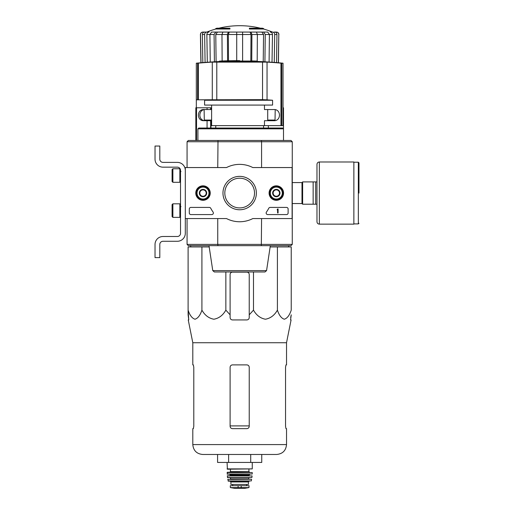 <?xml version="1.0" encoding="UTF-8"?>
<svg xmlns="http://www.w3.org/2000/svg" width="514" height="514" viewBox="0 0 514 514"><rect width="100%" height="100%" fill="white"/><g stroke="black" fill="none" stroke-linecap="round" stroke-linejoin="round"><path stroke-width="0.77" d="M292.106 167.558L292.106 218.566L252.811 218.566A28.694 28.694 0 0 1 226.52 218.566L185.31 218.566L185.31 167.558L226.52 167.558A28.694 28.694 0 0 1 252.811 167.558L292.267 167.558L292.267 244.388L217.75 244.388L218.007 245.666L261.324 245.666L261.581 218.566M195.776 193.065A7.235 7.235 0 0 1 206.622 186.8A7.235 7.235 0 0 1 206.622 199.329A7.235 7.235 0 0 1 195.776 193.065M269.092 193.065A7.235 7.235 0 0 1 279.944 186.8A7.235 7.235 0 0 1 279.944 199.329A7.235 7.235 0 0 1 269.092 193.065M222.967 193.065A16.699 16.699 0 0 1 248.018 178.602A16.699 16.699 0 0 1 248.018 207.527A16.699 16.699 0 0 1 222.967 193.065M286.529 207.412A1.593 1.593 0 0 1 288.123 209.005L288.123 212.989A1.593 1.593 0 0 1 286.529 214.582L267.743 214.582A1.593 1.593 0 0 1 266.445 212.064A32.838 32.838 0 0 0 268.771 208.266A1.593 1.593 0 0 1 270.184 207.412L286.529 207.412M209.326 207.412A1.593 1.593 0 0 1 210.74 208.26A32.678 32.678 0 0 0 213.079 212.064A1.593 1.593 0 0 1 211.781 214.582L190.893 214.582A1.593 1.593 0 0 1 189.3 212.989L189.3 209.005A1.593 1.593 0 0 1 190.893 207.412L209.326 207.412M195.911 193.065A7.093 7.093 0 0 1 206.551 186.923A7.093 7.093 0 0 1 206.551 199.207A7.093 7.093 0 0 1 195.911 193.065M269.233 193.065A7.093 7.093 0 0 1 279.873 186.923A7.093 7.093 0 0 1 279.873 199.207A7.093 7.093 0 0 1 269.233 193.065M224.817 193.065A14.848 14.848 0 0 1 247.093 180.202A14.848 14.848 0 0 1 247.093 205.921A14.848 14.848 0 0 1 224.817 193.065M277.599 209.005L278.08 209.005L278.08 212.989L277.599 212.989L277.599 209.783L277.123 209.802L277.599 209.005M273.14 191.221L276.326 189.383L279.513 191.221L279.513 194.902L276.326 196.746L273.14 194.902L273.14 191.221A3.682 3.682 0 0 1 279.513 191.221A3.682 3.682 0 0 1 276.326 196.746A3.682 3.682 0 0 1 273.14 191.221L273.14 194.902L276.326 196.746L279.513 194.902L279.513 191.221L277.92 190.302A3.187 3.187 0 0 1 277.92 195.828A3.187 3.187 0 0 1 273.14 193.065A3.187 3.187 0 0 1 274.733 190.302L273.14 191.221M276.326 199.04A5.975 5.975 0 0 1 271.148 190.077A5.975 5.975 0 0 1 281.505 190.077A5.975 5.975 0 0 1 276.326 199.04M276.326 199.837A6.772 6.772 0 0 1 270.46 189.679A6.772 6.772 0 0 1 282.192 189.679A6.772 6.772 0 0 1 276.326 199.837M274.733 190.302A3.187 3.187 0 0 1 277.92 190.302L276.326 189.383L274.733 190.302M199.817 191.221L203.004 189.383L206.191 191.221L206.191 194.902L203.004 196.746L199.817 194.902L199.817 191.221A3.682 3.682 0 0 1 206.191 191.221A3.682 3.682 0 0 1 203.004 196.746A3.682 3.682 0 0 1 199.817 191.221L199.817 194.902L203.004 196.746L206.191 194.902L206.191 191.221L204.598 190.302A3.187 3.187 0 0 1 204.598 195.828A3.187 3.187 0 0 1 199.817 193.065A3.187 3.187 0 0 1 201.411 190.302L199.817 191.221M203.004 199.04A5.975 5.975 0 0 1 197.826 190.077A5.975 5.975 0 0 1 208.183 190.077A5.975 5.975 0 0 1 203.004 199.04M203.004 199.837A6.772 6.772 0 0 1 197.138 189.679A6.772 6.772 0 0 1 208.87 189.679A6.772 6.772 0 0 1 203.004 199.837M201.411 190.302A3.187 3.187 0 0 1 204.598 190.302L203.004 189.383L201.411 190.302M185.31 233.311L185.31 218.566L185.31 233.311A7.967 7.967 0 0 1 177.343 241.278L162.996 241.278A3.187 3.187 0 0 0 159.809 244.471L159.809 257.617L155.029 257.617L155.029 244.471A7.967 7.967 0 0 1 162.996 236.498L177.343 236.498A3.187 3.187 0 0 0 180.53 233.311L180.53 170.352A3.187 3.187 0 0 0 177.343 167.159L162.996 167.159A7.967 7.967 0 0 1 155.029 159.192L155.029 146.04L159.809 146.04L159.809 159.192A3.187 3.187 0 0 0 162.996 162.379L177.343 162.379A7.967 7.967 0 0 1 185.31 170.352M172.877 168.759L172.081 169.556L172.081 181.506L172.877 182.303L179.855 182.303L179.855 168.759L172.877 168.759L172.877 182.303M179.855 168.759L179.855 182.303M181.012 171.547L180.054 171.464M172.877 203.82L172.081 204.617L172.081 216.574L172.877 217.371L179.855 217.371L179.855 203.82L172.877 203.82L172.877 217.371M179.855 203.82L179.855 217.371M181.012 206.615L180.054 206.532M159.809 244.471A3.187 3.187 0 0 1 162.996 241.278M155.029 257.617L155.029 253.871M155.029 245.422L155.029 244.471M180.53 233.311A3.187 3.187 0 0 1 177.343 236.498M162.996 167.159L177.343 167.159A3.187 3.187 0 0 1 180.53 170.352M177.343 162.379L162.996 162.379A3.187 3.187 0 0 1 159.809 159.192M251.597 61.031L251.597 60.954A445.972 255.799 90 0 1 251.667 60.954A446.068 440.575 -90 0 1 254.681 61.031L223.738 61.031A446.165 446.165 0 0 0 222.202 61.089L222.202 61.564L255.709 61.564L255.709 61.089A446.088 69.782 90 0 1 256.216 61.211A445.715 255.651 -90 0 1 257.27 61.205A446.049 69.775 -90 0 0 256.627 61.057A446.107 440.614 90 0 0 252.682 60.941A445.972 255.799 90 0 0 251.667 60.954L251.667 61.031M257.27 61.205L257.27 61.68A445.715 255.651 -90 0 0 256.216 61.693A446.088 69.782 90 0 0 255.709 61.564M255.709 61.089L222.202 61.089M256.216 61.211L256.216 61.693M239.665 61.031L239.665 60.633A446.28 446.28 0 0 0 219.504 61.089L219.504 61.539M256.627 61.057A446.056 77.46 -90 0 1 257.328 61.198L257.328 61.436M196.309 107.786L196.309 99.819L262.545 99.665L262.545 61.943L267.042 62.11L212.288 62.11A446.017 442.689 -90 0 0 198.378 63.138L196.309 63.196A446.306 446.306 0 0 1 222.202 61.429M268.359 109.54L273.641 109.54C281.396 108.878 281.402 121.362 273.641 120.7L264.472 120.7L264.472 125.641L283.021 125.641L283.021 63.196L280.952 63.138A446.017 442.689 90 0 0 267.042 62.11L267.042 99.819L266.541 99.819A398.164 395.195 90 0 1 272.574 100.249L272.574 105.081L204.598 105.081L204.598 100.249A398.485 398.485 0 0 1 209.866 99.819M212.288 99.819L212.288 62.11L216.786 61.943L216.786 99.665M264.472 105.081L264.472 109.54L273.641 109.54M205.69 120.7C197.954 121.375 197.916 108.891 205.69 109.54M262.545 99.665L266.541 99.819M263.573 125.641L263.573 128.031M282.661 128.031L198.777 128.031L197.909 128.828L283.497 128.828L283.497 107.786L283.021 107.786M210.978 128.031L210.978 120.7L203.801 120.7C196.637 120.97 196.637 109.27 203.801 109.54L210.978 109.54L210.978 107.786L195.834 107.786L195.834 140.463M187.064 167.558L187.064 141.742L261.581 141.742L261.324 140.463L218.007 140.463L217.75 167.558M218.007 140.463L188.342 140.463L187.064 141.742L188.342 140.463M290.988 140.463L292.267 141.742L290.988 140.463L261.324 140.463M290.988 245.666L292.267 244.388L290.988 245.666L261.324 245.666M218.007 245.666L188.342 245.666L187.064 244.388L187.064 218.566M217.75 218.566L217.75 244.388L187.064 244.388L188.342 245.666M292.267 167.558L292.267 141.742L261.581 141.742L261.581 167.558M212.764 270.608L266.567 270.608L264.993 271.964L214.338 271.964L212.764 270.608L208.999 245.666M252.946 271.964L226.385 271.964M197.909 128.828L197.909 140.463M268.359 125.641L268.359 128.031M272.574 100.249L204.598 100.249M264.472 125.641L211.614 125.641L211.614 120.7L210.978 120.7M267.717 109.54L267.717 120.7M211.614 105.081L211.614 109.54L210.978 109.54M210.978 125.641L211.614 125.641M209.192 246.938L188.105 246.938L188.105 310.128C189.769 315.262 192.069 318.294 194.999 319.22C197.935 318.314 200.242 315.281 201.918 310.128C204.81 315.262 208.793 318.294 213.869 319.22C218.958 318.314 222.947 315.281 225.852 310.128L225.852 271.964M225.852 310.128L230.105 314.825L230.105 317.549C230.24 318.995 231.037 319.792 232.495 319.939L246.836 319.939C248.294 319.792 249.091 318.995 249.232 317.549L249.232 314.825L253.486 310.128C256.377 315.262 260.354 318.294 265.43 319.22C270.518 318.314 274.515 315.281 277.412 310.128C279.083 315.262 281.383 318.294 284.313 319.22C287.249 318.314 289.555 315.281 291.232 310.128L291.232 246.938L270.139 246.938M215.758 29.022L229.944 29.022L229.944 28.546L215.758 28.546L215.758 29.022A87.669 87.669 0 0 0 206.846 32.074L202.927 32.074C201.456 32.221 200.653 33.031 200.531 34.509L200.415 34.509C200.537 33.037 201.334 32.221 202.805 32.074M229.944 28.546L229.944 28.193L217.03 28.193A87.669 87.669 0 0 0 215.758 28.546M263.573 28.546A87.669 87.669 0 0 0 262.301 28.193L249.386 28.193L249.386 29.022L263.573 29.022L263.573 28.546L249.386 28.546M266.034 32.074L213.297 32.074M223.802 32.074L211.601 32.074L209.905 34.509L210.245 62.059M257.186 61.429L257.366 34.509L256.447 32.074L222.883 32.074L221.964 34.509L222.144 60.98M269.085 62.059L269.426 34.509L267.73 32.074L255.529 32.074M272.523 32.074L272.478 32.074A87.669 87.669 0 0 0 263.573 29.022M274.007 32.074L276.403 32.074C277.881 32.221 278.678 33.031 278.8 34.509L278.312 62.759M274.739 32.074C276.095 32.221 276.834 33.031 276.95 34.509L274.694 34.509L274.245 62.425M276.5 62.605L276.95 34.509M274.694 34.509C274.579 33.031 273.84 32.221 272.478 32.074M270.261 32.074C271.623 32.221 272.362 33.031 272.478 34.509L265.256 34.509L264.916 61.802M272.028 62.258L272.478 34.509M265.256 34.509L263.56 32.074M261.864 32.074L263.56 34.509L251.918 34.509L251.744 60.954M263.219 61.706L263.56 34.509M251.918 34.509L250.999 32.074M250.08 32.074L250.999 34.509L236.716 34.509L236.716 60.646M250.819 61.224L250.999 34.509M242.614 32.074L242.614 61.095M236.716 34.509L236.716 32.074L236.716 34.509L228.332 34.509L228.505 60.774M228.332 32.074L227.413 34.509L215.771 34.509L216.111 61.706M227.593 61.25L227.413 34.509M228.332 34.509L229.25 32.074M215.771 32.074L214.075 34.509L206.853 34.509L207.303 62.258M214.415 61.802L214.075 34.509M215.771 34.509L217.467 32.074M206.853 32.074C205.491 32.221 204.752 33.031 204.636 34.509L202.381 34.509L202.831 62.605M205.086 62.425L204.636 34.509M206.853 34.509C206.969 33.031 207.707 32.221 209.069 32.074M202.381 34.509C202.497 33.031 203.236 32.221 204.598 32.074M201.025 62.759L200.531 34.509M208.581 120.064L208.581 120.7M211.614 120.064L204.302 120.064L204.122 109.733M275.208 109.733L275.029 120.064L267.717 120.064M190.97 246.938L190.353 245.563M201.918 310.128L201.918 246.938M188.105 314.825L188.105 310.128L188.747 319.939L188.105 314.825M277.412 310.128L277.412 246.938M253.486 310.128L253.486 271.964M249.232 314.825L249.232 274.515A2.39 2.39 0 0 0 246.836 272.124L232.495 272.124A2.39 2.39 0 0 0 230.105 274.515L230.105 314.825M285.54 367.279L285.977 364.889L285.54 367.279L285.54 426.254L285.977 428.65L286.529 428.65L286.529 444.584C285.945 450.592 282.649 453.881 276.648 454.472L202.689 454.472C196.682 453.881 193.392 450.592 192.801 444.584L192.801 428.65L193.354 428.65L193.791 426.254L193.354 428.65M228.621 462.439L217.583 462.439L217.583 454.472L228.621 454.472L228.621 462.439L250.71 462.439L250.71 454.472M249.232 367.279C249.084 365.82 248.281 365.024 246.836 364.889L232.495 364.889C231.049 365.024 230.253 365.82 230.105 367.279L230.105 426.254C230.253 427.712 231.049 428.515 232.495 428.65L246.836 428.65C248.281 428.515 249.078 427.719 249.232 426.254L249.232 367.279M193.791 426.254L193.791 367.279L193.354 364.889L192.801 364.889L192.801 342.735L188.246 319.939L188.747 319.939M192.801 342.735L286.529 342.735L286.529 364.889L285.977 364.889M290.673 317.549L291.232 314.825L290.583 319.939L291.085 319.939L286.529 342.735M250.71 462.439L261.754 462.439L261.754 454.472M316.971 181.905L302.624 181.905L302.624 204.219L316.971 204.219M313.148 181.905L313.148 204.219M315.699 181.905L315.699 204.219M358.971 193.065L358.971 162.861L358.971 193.065M319.361 161.981L353.87 161.981L353.87 224.143L319.361 224.143C317.909 224.001 317.112 223.204 316.971 221.752L316.971 164.371C317.112 162.919 317.909 162.122 319.361 161.981L319.361 224.143M230.497 487.613L234.365 488.294L244.966 488.294L248.834 487.613L247.851 487.613L249.033 487.381L249.033 485.711L230.304 485.711L230.304 487.381L231.48 487.613L230.304 487.381M248.834 487.613L231.48 487.613M248.435 481.965L248.435 484.439L230.902 484.439L230.902 481.965L230.105 481.168L249.232 481.168L248.435 481.965L230.902 481.965M227.072 462.439L227.394 469.211L252.258 468.896L227.072 468.896M230.42 469.211L230.42 471.601L229.784 472.244M227.072 472.565L252.258 472.565L227.394 472.244L227.272 474.152L252.22 474.004L227.111 474.004M249.868 474.152L249.072 474.949L230.259 474.949L229.462 474.152M230.259 474.949L229.944 475.752M227.246 475.925L252.085 475.925L227.4 475.752L227.586 477.66L251.905 477.525L227.426 477.525M249.072 477.66L230.259 477.66M230.58 477.981L230.259 479.254M244.446 479.254L234.885 479.254M227.888 479.254L228.338 481.168L251.301 480.918L228.03 480.918M281.768 125.641L281.768 63.196M280.952 125.641L280.952 63.138M197.569 99.819L197.569 63.196M198.378 99.819L198.378 63.138M196.534 107.786L196.534 140.463M207.071 107.786L207.071 109.54M210.644 107.786L210.644 109.54M207.071 120.7L207.071 128.031M210.644 120.7L210.644 128.031M278.421 62.772L278.8 34.509M249.232 425.9L230.105 425.9M286.529 444.584L192.801 444.584M292.267 182.579L301.988 182.579L301.988 203.55L302.624 204.186M353.87 162.218L358.335 162.218L358.335 223.905L358.971 223.269M241.22 487.825L241.22 485.711M238.111 487.825L238.111 485.711M248.911 469.211L248.911 471.601L230.42 471.601M249.072 474.949L249.072 475.431L230.259 475.431M248.75 477.981L248.75 478.939L230.58 478.939M251.442 479.254L227.728 479.446M180.53 179.553L180.054 179.598M180.53 214.621L180.054 214.659M283.021 63.196A446.306 446.306 0 0 0 257.27 61.436M196.309 99.819L196.309 63.196M215.758 125.641L215.758 128.031M266.567 270.608L270.332 245.666M283.497 140.463L283.497 128.828L282.7 128.031M211.614 109.54L211.614 120.7M260.431 28.193A87.669 87.669 0 0 0 218.906 28.193M270.749 120.064L270.749 120.7M200.91 62.772L200.415 34.509M278.916 34.509C278.794 33.037 277.997 32.221 276.526 32.074M288.36 246.938L288.932 245.666M292.267 203.55L301.988 203.55M301.988 182.579L302.624 181.943M358.335 162.218L358.971 162.861M353.87 223.905L358.335 223.905M252.258 462.439L252.258 468.896M248.911 471.601L249.547 472.244M252.258 472.565L252.22 474.004M249.072 475.431L249.386 475.752M252.085 475.925L251.905 477.525M248.75 478.939L249.072 479.254M251.603 479.446L251.301 480.918M246.617 485.711L246.617 484.439M232.713 485.711L232.713 484.439M234.403 488.3L244.927 488.3L234.403 488.3"/></g></svg>
